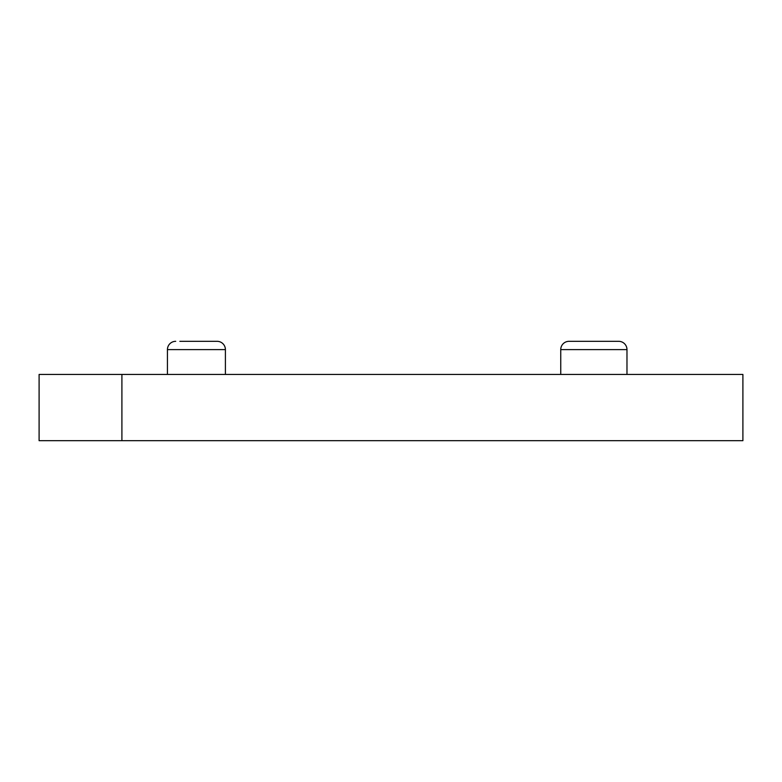 <?xml version="1.0" encoding="UTF-8"?>
<svg xmlns="http://www.w3.org/2000/svg" width="782" height="782" viewBox="0 0 782 782"><rect width="100%" height="100%" fill="white"/><g stroke="black" fill="none" stroke-linecap="round" stroke-linejoin="round"><path stroke-width="1.17" d="M626.978 374.441L626.978 349.603A8.279 8.279 0 0 0 618.699 341.323L569.022 341.323A8.279 8.279 0 0 0 560.743 349.603L560.743 374.441M212.978 341.323L217.122 341.323A8.279 8.279 0 0 1 225.402 349.603A8.279 8.279 0 0 0 217.122 341.323L179.86 341.323M225.402 374.441L225.402 349.603L167.436 349.603A8.279 8.279 0 0 1 175.715 341.323M167.436 349.603L167.436 374.441M121.904 374.441L39.1 374.441L39.1 440.677L121.904 440.677L121.904 374.441L742.9 374.441L742.9 440.677L121.904 440.677M626.978 349.603L560.743 349.603"/></g></svg>
